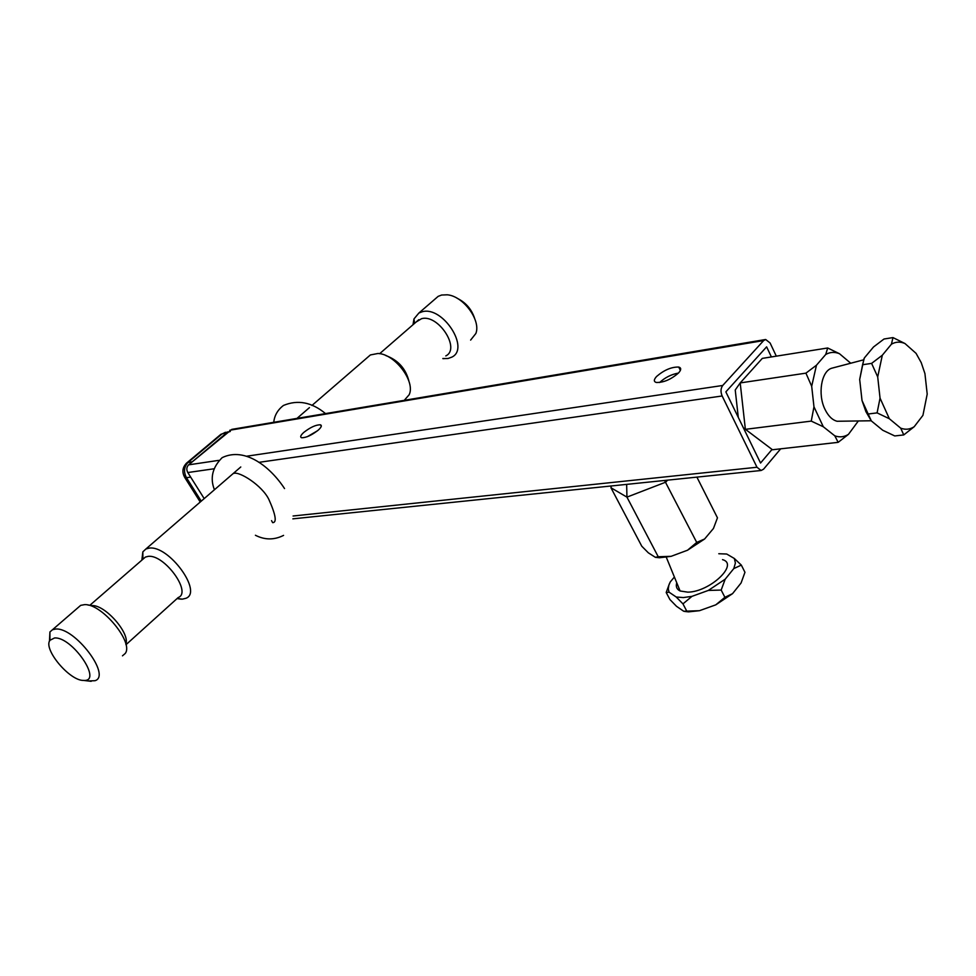 <?xml version="1.0" encoding="UTF-8"?>
<svg xmlns="http://www.w3.org/2000/svg" width="976" height="976" viewBox="0 0 976 976"><rect width="100%" height="100%" fill="white"/><g stroke="black" fill="none" stroke-linecap="round" stroke-linejoin="round"><path stroke-width="1.46" d="M307.379 436.662L317.529 430.745M303.792 432.405C310.429 427.244 315.98 424.719 320.445 424.816C322.104 425.487 321.385 427.244 318.286 430.099C311.612 435.296 306.037 437.834 301.56 437.736C299.913 437.041 300.657 435.259 303.792 432.405M659.63 382.507C664.998 377.541 671.268 374.394 678.454 373.064M656.592 376.468C664.095 370.026 671.464 366.891 678.71 367.049C681.407 367.842 681.346 369.831 678.515 372.991C670.976 379.493 663.57 382.653 656.299 382.47C653.615 381.64 653.725 379.64 656.592 376.468M780.666 448.838L763.549 469.2L761.109 470.493L756.986 467.248L722.142 395.975C720.471 391.84 720.666 388.338 722.728 385.471L763.647 340.563L765.66 339.489L770.101 342.991L776.31 356.167M230.287 431.477L222.016 433.942L188.136 462.356C184 466.674 183.439 471.786 186.465 477.691L190.662 477.105L204.191 498.602L187.795 472.543C186.27 469.578 186.55 467.016 188.624 464.844L231.812 429.367L765.245 339.563M772.053 449.424L760.548 463.027L725.851 391.876L766.624 346.846L771.394 356.948M125.977 644.709L178.23 597.519C192.296 592.493 164.078 553.819 148.023 556.393L145.375 557.089L143.106 559.053M141.862 560.139L142.838 551.867L145.888 549L149.096 548.134C168.726 544.876 203.154 592.176 185.904 598.3L182.317 599.154L177.107 598.544M404.54 400.026L409.151 394.743C415.715 381.592 394.816 353.812 377.944 353.483L370.392 354.947L367.269 357.643M122.464 655.835L125.148 653.542C134.176 642.806 101.943 603.644 84.68 604.62L80.679 605.364L78.08 607.609M445.8 355.911C460.904 348.871 438.358 313.918 421.583 318.676L416.142 322.007M412.994 324.74L413.97 318.932L418.899 313.015L422.315 311.722C442.799 305.817 470.31 348.554 451.827 357.131L448.045 358.497L442.823 358.595M470.627 340.087L475.873 333.475C481.119 320.262 463.246 296.009 447.24 294.801L441.591 295.033L438.175 296.35L434.979 299.107M54.522 637.975L49.922 640.305C43.029 649.174 69.662 680.882 83.485 680.418L83.826 680.431C102.992 681.712 72.004 636.45 54.522 637.975M49.459 641.256L49.922 631.972L52.497 629.727L55.583 629.056C74.652 626.921 111.618 675.648 95.05 680.699L88.413 680.967M457.036 298.217C465.65 302.414 471.481 309.063 474.543 318.152M409.09 381.811C406.04 368.916 398.281 360.156 385.813 355.557M125.831 644.05C130.272 633.448 105.298 604.852 92.122 605.584L87.95 605.035M722.533 559.638C739.271 564.152 709.894 591.981 687.799 592.151L680.101 590.98C676.746 589.321 675.624 586.588 676.746 582.77M676.209 597.007L682.956 603.876L691.972 596.348L683.334 597.568L676.209 597.007L669.06 592.176L668.279 588.955L668.841 585.222L670.231 581.964L674.392 577.023M667.547 480.155L665.791 482.132L626.946 497.126L610.939 487.744L641.793 546.231L648.32 552.806L655.36 557.32L659.471 557.76L671.098 556.332L687.543 550.22L704.611 538.996L713.444 528.467L717.458 517.829L696.901 477.13M626.653 484.377L626.946 497.126L658.227 556.735L655.36 557.32M664.558 480.473L696.718 542.412L687.543 550.22M671.098 556.332L658.227 556.735M704.611 538.996L696.718 542.412M718.787 553.734L726.705 554.026L734.33 558.479L735.404 563.018L733.793 568.581L725.156 579.232L708.32 590.431L691.972 596.348M733.793 568.581L741.333 565.104L734.33 558.479M741.333 565.104L744.956 572.29L741.089 582.965L732.537 593.664L724.9 597.312L715.762 604.852L699.45 610.695L683.7 611.244L676.502 606.303L669.914 599.545L666.193 592.505L669.06 592.176M669.451 583.587L666.193 592.505M682.956 603.876L686.726 611.037M708.32 590.431L721.179 590.065L724.9 597.312M721.179 590.065L725.156 579.232M715.762 604.852L732.537 593.664M684.505 611.415L688.495 611.867L699.45 610.695M610.939 487.744L611.366 485.963M850.743 363.231L839.494 353.727C834.712 351.763 830.125 351.994 825.745 354.447L816.461 365.219L811.69 386.276L813.972 406.821L823.293 426.744L834.797 435.833C839.628 437.541 844.191 437.053 848.449 434.357L858.368 420.949M841.605 421.193L837.091 421.266C832.26 420.009 828.209 416.008 824.94 409.261C817.51 394.255 821.353 371.209 831.637 368.245L833.175 367.842M871.324 420.912L862.015 400.489L865.919 411.665L871.324 420.912L882.743 430.257L894.748 435.943L903.752 434.93L900.726 428.171L889.343 418.728L877.095 412.885L880.047 398.123L877.705 376.919L871.605 363.389L882.316 355.227L891.43 344.186L892.979 337.586L904.984 343.54L916.074 353.361L921.222 362.621L924.931 373.601L927.2 394.109L922.93 415.361L914.195 426.719L903.752 434.93M839.494 353.727L827.685 347.981L762.305 358.387L740.198 382.921L745.371 429.33L811.251 421.107L823.293 426.744M743.346 427.756L772.48 449.753L838.164 442.335L848.449 434.357M834.797 435.833L838.164 442.335M738.283 417.374L735.233 389.997L740.198 382.921L805.92 373.149L811.69 386.276M813.972 406.821L811.251 421.107M816.461 365.219L805.92 373.149M827.685 347.981L825.745 354.447M863.992 358.704L859.685 379.469L862.015 400.489M892.979 337.586L884.012 339.014L873.508 346.98L864.346 357.96L862.589 364.731L871.605 363.389M868.054 414.019L877.095 412.885M859.685 379.469L862.589 364.731M891.43 344.186C895.736 341.698 900.262 341.478 904.984 343.54M877.705 376.919L882.316 355.227M889.343 418.728L880.047 398.123M914.195 426.719C909.998 429.464 905.508 429.952 900.726 428.171M227.847 431.88L220.905 434.308L187.038 462.709L192.333 461.733L226.237 433.234M293.081 515.999L756.986 467.248M187.795 472.543L213.988 468.785M258.847 462.356L722.142 395.975M188.624 464.844L218.539 460.391M246.306 456.268L722.728 385.471M229.799 430.245L763.647 340.563M185.135 474.8L184.854 477.642L186.465 477.691L201.251 501.139M225.444 432.27L219.966 435.089M200.239 502.018L184.854 477.642C181.695 472.03 182.427 467.053 187.038 462.709L186.026 463.612M320.445 424.816L321.299 426.244M678.71 367.049L680.37 370.404M292.849 518.842L761.109 470.493M177.046 598.593L181.255 599.166M142.886 559.248L142.838 551.867M442.982 358.46L443.69 358.692M414.58 323.373L413.97 318.932M83.485 680.418L91.158 681.321M49.922 640.305L49.922 631.972M80.679 605.364L52.497 629.727M145.375 557.089L89.853 605.291M370.392 354.947L311.942 405.467M309.441 407.626L296.985 418.387M240.779 466.979L145.888 549M418.765 319.725L379.652 353.69M438.175 296.35L418.899 313.015M666.315 557.284L680.101 590.98M688.495 611.867L685.872 611.366M659.471 557.76L657.177 557.284M837.091 421.266L871.214 420.766M831.637 368.245L863.504 359.876M214.427 489.757C209.84 478.045 212.426 467.345 222.162 457.646C245.049 446.569 270.498 467.065 284.541 488.573M233.874 472.945L233.764 473.421C239.205 471.091 262.154 485.377 268.912 499.541C275.769 514.95 277.013 522.66 272.658 522.66L271.548 520.635M283.577 535.385C274.219 540.106 264.838 540.07 255.419 535.263M273.744 422.303C274.488 415.41 277.733 409.798 283.479 405.443C297.802 399.489 311.82 402.21 325.52 413.592"/></g></svg>
